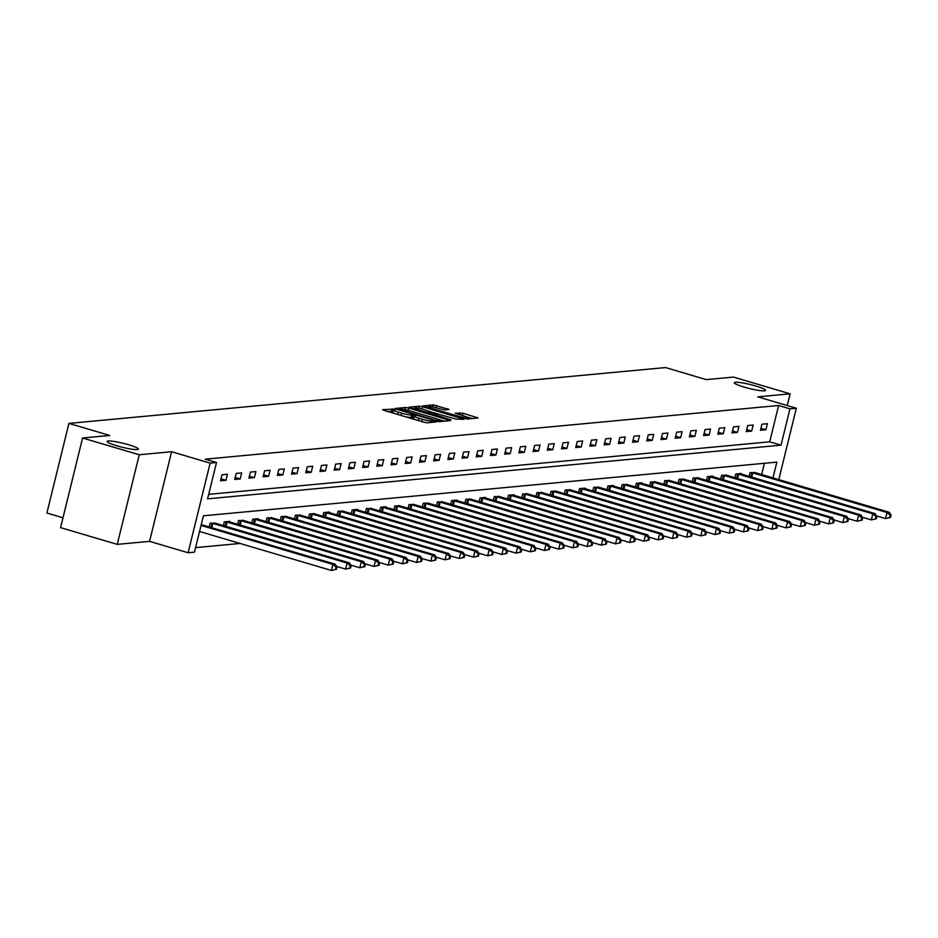 <?xml version="1.0" encoding="UTF-8"?>
<svg xmlns="http://www.w3.org/2000/svg" width="938" height="938" viewBox="0 0 938 938"><rect width="100%" height="100%" fill="white"/><g stroke="black" fill="none" stroke-linecap="round" stroke-linejoin="round"><path stroke-width="1.41" d="M394.277 409.156L382.598 409.636L383.935 410.387L423.988 422.217L427.107 422.792L436.604 421.901L432.266 421.103A7.903 1.008 13.8 0 1 422.276 419.263L418.934 418.278A7.903 1.008 13.8 0 1 414.127 416.12A7.903 1.008 13.8 0 1 414.678 415.897L416.026 415.745L414.971 415.264L411.559 414.983A7.903 1.008 13.8 0 1 401.581 413.142L398.24 412.157A7.903 1.008 13.8 0 1 393.432 410.012A7.903 1.008 13.8 0 1 393.983 409.789L395.332 409.625L394.277 409.156M393.092 411.419L387.793 411.524M413.787 417.527L410.973 417.41L411.559 414.983M744.115 387.101A16.098 2.04 13.8 0 0 765.572 390.396A16.098 2.04 13.8 0 0 755.77 386.01A16.098 2.04 13.8 0 0 734.313 382.716A16.098 2.04 13.8 0 0 744.115 387.101M116.933 445.82A16.098 2.04 13.8 0 0 138.39 449.114A16.098 2.04 13.8 0 0 128.588 444.729A16.098 2.04 13.8 0 0 107.131 441.435A16.098 2.04 13.8 0 0 116.933 445.82M449.114 409.519L433.426 404.888L422.698 405.943L467.382 419.028L478.099 417.961L463.02 413.283L455.223 413.201L463.454 415.862A6.601 0.844 13.8 0 1 467.476 417.656A6.601 0.844 13.8 0 1 458.67 416.308L432.301 408.522A6.601 0.844 13.8 0 1 428.279 406.717A6.601 0.844 13.8 0 1 437.085 408.065L444.6 409.941L449.114 409.519M208.693 494.338L769.699 441.821L778.622 405.486L789.948 408.839L796.327 408.241L778.786 479.646M82.579 438.011L139.258 454.754L117.25 544.38L60.571 527.625L82.579 438.011L109.723 435.466L68.908 423.401L665.499 367.555L706.302 379.62L733.446 377.076L790.124 393.819L757.787 396.856L796.327 408.241M117.25 544.38L149.576 541.355L171.595 451.729L139.258 454.754M171.595 451.729L210.135 463.114L216.514 462.516L207.579 498.852L781.026 445.175L789.948 408.839M778.622 405.486L205.176 459.174L216.514 462.516M408.734 408.065L405.615 407.491L395.074 408.476L396.399 409.214L436.463 421.056L439.582 421.631L450.299 420.564L408.734 408.065L408.171 410.398M408.968 407.174L419.521 406.189L422.639 406.764L464.204 419.263L456.396 419.18L437.026 413.81L433.86 414.162L435.361 414.831L451.026 419.943L408.921 407.385M787.24 405.556L790.124 393.819M68.908 423.401L46.9 513.027L62.987 517.788M220.5 480.807L225.964 480.291L227.453 474.241L221.989 474.757L220.5 480.807M234.711 479.482L240.175 478.966L241.664 472.916L236.2 473.42L234.711 479.482M248.922 478.146L254.386 477.641L255.875 471.58L250.411 472.095L248.922 478.146M263.132 476.821L268.596 476.305L270.085 470.255L264.622 470.759L263.132 476.821M277.331 475.484L282.807 474.98L284.284 468.918L278.821 469.434L277.331 475.484M291.542 474.159L297.006 473.643L298.495 467.593L293.031 468.097L291.542 474.159M305.753 472.822L311.217 472.318L312.706 466.256L307.242 466.772L305.753 472.822M319.964 471.497L325.427 470.982L326.916 464.931L321.453 465.436L319.964 471.497M334.174 470.173L339.638 469.657L341.127 463.595L335.663 464.111L334.174 470.173M348.385 468.836L353.849 468.32L355.338 462.27L349.862 462.786L348.385 468.836M362.584 467.511L368.059 466.995L369.537 460.945L364.073 461.449L362.584 467.511M376.795 466.174L382.258 465.67L383.748 459.608L378.284 460.124L376.795 466.174M391.005 464.849L396.469 464.333L397.958 458.283L392.494 458.788L391.005 464.849M405.216 463.513L410.68 463.009L412.169 456.947L406.705 457.463L405.216 463.513M419.427 462.188L424.891 461.672L426.38 455.622L420.916 456.126L419.427 462.188M433.637 460.851L439.101 460.347L440.579 454.285L435.115 454.801L433.637 460.851M447.836 459.526L453.3 459.01L454.789 452.96L449.325 453.476L447.836 459.526M462.047 458.201L467.511 457.685L469 451.624L463.536 452.139L462.047 458.201M476.258 456.865L481.722 456.349L483.211 450.299L477.747 450.815L476.258 456.865M490.468 455.54L495.932 455.024L497.421 448.974L491.958 449.478L490.468 455.54M504.679 454.203L510.143 453.699L511.632 447.637L506.168 448.153L504.679 454.203M518.878 452.878L524.354 452.362L525.831 446.312L520.367 446.816L518.878 452.878M533.089 451.541L538.553 451.037L540.042 444.975L534.578 445.491L533.089 451.541M547.3 450.217L552.763 449.701L554.252 443.651L548.789 444.155L547.3 450.217M561.51 448.88L566.974 448.376L568.463 442.314L562.999 442.83L561.51 448.88M575.721 447.555L581.185 447.039L582.674 440.989L577.21 441.505L575.721 447.555M589.932 446.23L595.396 445.714L596.885 439.652L591.409 440.168L589.932 446.23M604.131 444.893L609.594 444.378L611.084 438.327L605.62 438.843L604.131 444.893M618.341 443.568L623.805 443.053L625.294 437.002L619.83 437.507L618.341 443.568M632.552 442.232L638.016 441.728L639.505 435.666L634.041 436.182L632.552 442.232M646.763 440.907L652.227 440.391L653.716 434.341L648.252 434.845L646.763 440.907M660.973 439.57L666.437 439.066L667.926 433.004L662.463 433.52L660.973 439.57M675.184 438.245L680.648 437.729L682.125 431.679L676.661 432.184L675.184 438.245M689.383 436.909L694.847 436.405L696.336 430.343L690.872 430.859L689.383 436.909M703.594 435.584L709.058 435.068L710.547 429.018L705.083 429.534L703.594 435.584M717.805 434.259L723.268 433.743L724.757 427.681L719.294 428.197L717.805 434.259M732.015 432.922L737.479 432.418L738.968 426.356L733.504 426.872L732.015 432.922M746.226 431.597L751.69 431.081L753.179 425.031L747.715 425.535L746.226 431.597M760.425 430.261L765.9 429.756L767.378 423.695L761.914 424.211L760.425 430.261M195.608 547.628L240.081 543.465M761.644 474.581L764.423 463.29M209.174 526.945L210.089 523.193L215.412 523.263M223.373 525.62L224.299 521.868L229.763 521.352L229.622 521.938M237.584 524.283L238.51 520.531L243.833 520.602M251.794 522.958L252.721 519.206L258.185 518.691L258.044 519.277M266.005 521.622L266.92 517.882L272.243 517.94M280.216 520.297L281.13 516.545L286.453 516.615M294.426 518.972L295.341 515.22L300.664 515.279M308.625 517.635L309.552 513.883L314.875 513.954M322.836 516.31L323.762 512.558L329.226 512.042L329.086 512.629M337.047 514.974L337.973 511.222L343.296 511.292M351.258 513.649L352.172 509.897L357.648 509.381L357.495 509.967M365.468 512.312L366.383 508.572L371.706 508.631M379.679 510.987L380.594 507.235L386.057 506.719L385.917 507.306M393.878 509.651L394.804 505.91L400.127 505.969M408.089 508.326L409.015 504.574L414.338 504.644M422.299 507.001L423.226 503.249L428.549 503.307M436.51 505.664L437.425 501.912L442.748 501.982M450.721 504.339L451.635 500.587L457.099 500.071L456.958 500.658M464.92 503.003L465.846 499.251L471.169 499.321M479.13 501.678L480.057 497.926L485.521 497.41L485.38 497.996M493.341 500.341L494.267 496.601L499.591 496.659M507.552 499.016L508.466 495.264L513.942 494.748L513.789 495.334M521.763 497.679L522.677 493.939L528 493.998M535.973 496.354L536.888 492.602L542.211 492.673M550.172 495.03L551.098 491.278L556.422 491.336M564.383 493.693L565.309 489.941L570.632 490.011M578.594 492.368L579.52 488.616L584.984 488.1L584.843 488.686M592.804 491.031L593.719 487.279L599.042 487.35M607.015 489.706L607.93 485.954L613.393 485.438L613.253 486.025M621.214 488.37L622.14 484.629L627.463 484.688M635.425 487.045L636.351 483.293L641.815 482.777L641.674 483.363M649.635 485.72L650.562 481.968L655.885 482.026M663.846 484.383L664.772 480.631L670.084 480.702M678.057 483.058L678.971 479.306L684.294 479.365M692.267 481.722L693.182 477.97L698.505 478.04M706.466 480.397L707.393 476.645L712.857 476.129L712.716 476.715M720.677 479.06L721.603 475.308L726.927 475.378M734.888 477.735L735.814 473.983L741.278 473.467L741.137 474.053M749.099 476.398L750.013 472.658L755.336 472.717M772.982 477.934L776.863 462.129L203.417 515.806L194.494 552.142L188.116 552.74L210.135 463.114M149.576 541.355L188.116 552.74M769.699 441.821L781.026 445.175M225.964 480.291L220.993 478.826M240.175 478.966L235.204 477.501M254.386 477.641L249.402 476.164M268.596 476.305L263.613 474.839M282.807 474.98L277.824 473.502M297.006 473.643L292.035 472.177M311.217 472.318L306.245 470.841M325.427 470.982L320.444 469.516M339.638 469.657L334.655 468.179M353.849 468.32L348.866 466.854M368.059 466.995L363.076 465.529M382.258 465.67L377.287 464.193M396.469 464.333L391.498 462.868M410.68 463.009L405.697 461.531M424.891 461.672L419.907 460.206M439.101 460.347L434.118 458.87M453.3 459.01L448.329 457.545M467.511 457.685L462.54 456.208M481.722 456.349L476.75 454.883M495.932 455.024L490.949 453.558M510.143 453.699L505.16 452.222M524.354 452.362L519.371 450.897M538.553 451.037L533.581 449.56M552.763 449.701L547.792 448.235M566.974 448.376L561.991 446.898M581.185 447.039L576.202 445.573M595.396 445.714L590.412 444.237M609.594 444.378L604.623 442.912M623.805 443.053L618.834 441.587M638.016 441.728L633.044 440.25M652.227 440.391L647.243 438.925M666.437 439.066L661.454 437.589M680.648 437.729L675.665 436.264M694.847 436.405L689.876 434.927M709.058 435.068L704.086 433.602M723.268 433.743L718.297 432.266M737.479 432.418L732.496 430.941M751.69 431.081L746.707 429.616M765.9 429.756L760.917 428.279M393.432 410.012L392.834 412.427A7.903 1.008 13.8 0 0 394.499 413.506M404.888 416.578A7.903 1.008 13.8 0 0 410.973 417.41M414.127 416.12L413.541 418.547A7.903 1.008 13.8 0 0 415.194 419.626M444.342 421.174L437.624 419.192M399.166 409.296L435.267 420.212L438.738 420.494A7.903 1.008 13.8 0 0 439.289 420.271A7.903 1.008 13.8 0 0 434.482 418.114L410.445 411.02A7.903 1.008 13.8 0 0 400.467 409.179L399.166 409.296M434.024 412.72L437.964 413.881M423.296 409.402A6.601 0.844 13.8 0 0 414.49 408.053A6.601 0.844 13.8 0 0 418.512 409.847L427.798 412.591L433.919 412.896L423.296 409.402M472.142 418.571L466.28 416.835M336.367 569.343L336.965 566.927L336.05 567.009L335.452 569.436L336.367 569.343L331.384 570.445L332.873 564.383L335.147 564.172L201.26 524.612M199.571 531.494L331.384 570.445L335.452 569.436M201.06 525.432L332.873 564.383L336.05 567.009M335.147 564.172L336.965 566.927M350.578 568.018L351.175 565.591L350.261 565.684L349.663 568.1L350.578 568.018L345.594 569.108L347.072 563.058L349.358 562.847L214.087 522.829M336.672 566.47L345.594 569.108L349.663 568.1M211.566 523.064L347.072 563.058L350.261 565.684M349.358 562.847L351.175 565.591M364.788 566.681L365.386 564.266L364.472 564.348L363.874 566.775L364.788 566.681L359.793 567.783L361.282 561.721L363.569 561.51L228.286 521.493M350.871 565.145L359.793 567.783L363.874 566.775M225.777 521.727L361.282 561.721L364.472 564.348M363.569 561.51L365.386 564.266M378.999 565.356L379.585 562.929L378.682 563.023L378.084 565.438L378.999 565.356L374.004 566.446L375.493 560.396L377.768 560.185L242.496 520.168M365.081 563.82L374.004 566.446L378.084 565.438M239.987 520.402L375.493 560.396L378.682 563.023M377.768 560.185L379.585 562.929M393.198 564.031L393.796 561.604L392.893 561.686L392.295 564.113L393.198 564.031L388.215 565.122L389.704 559.071L391.978 558.849L256.707 518.831M379.292 562.483L388.215 565.122L392.295 564.113M254.186 519.066L389.704 559.071L392.893 561.686M391.978 558.849L393.796 561.604M407.409 562.694L408.007 560.279L407.092 560.361L406.506 562.777L407.409 562.694L402.425 563.797L403.915 557.735L406.189 557.524L270.918 517.506M393.503 561.159L402.425 563.797L406.506 562.777M268.397 517.741L403.915 557.735L407.092 560.361M406.189 557.524L408.007 560.279M421.619 561.37L422.217 558.942L421.303 559.025L420.705 561.452L421.619 561.37L416.636 562.46L418.125 556.41L420.4 556.187L285.129 516.17M407.713 559.822L416.636 562.46L420.705 561.452M282.608 516.404L418.125 556.41L421.303 559.025M420.4 556.187L422.217 558.942M435.83 560.033L436.428 557.618L435.513 557.7L434.915 560.127L435.83 560.033L430.847 561.135L432.324 555.073L434.611 554.862L299.328 514.845M421.924 558.497L430.847 561.135L434.915 560.127M296.818 515.079L432.324 555.073L435.513 557.7M434.611 554.862L436.428 557.618M450.041 558.708L450.627 556.281L449.724 556.375L449.126 558.79L450.041 558.708L445.046 559.798L446.535 553.748L448.81 553.537L313.538 513.508M436.123 557.16L445.046 559.798L449.126 558.79M311.029 513.754L446.535 553.748L449.724 556.375M448.81 553.537L450.627 556.281M464.251 557.371L464.838 554.956L463.935 555.038L463.337 557.465L464.251 557.371L459.257 558.473L460.746 552.412L463.02 552.201L327.749 512.183M450.334 555.835L459.257 558.473L463.337 557.465M325.24 512.418L460.746 552.412L463.935 555.038M463.02 552.201L464.838 554.956M478.45 556.046L479.048 553.619L478.134 553.713L477.548 556.128L478.45 556.046L473.467 557.137L474.956 551.087L477.231 550.876L341.96 510.858M464.545 554.499L473.467 557.137L477.548 556.128M339.439 511.093L474.956 551.087L478.134 553.713M477.231 550.876L479.048 553.619M492.661 554.721L493.259 552.294L492.344 552.376L491.758 554.804L492.661 554.721L487.678 555.812L489.167 549.75L491.442 549.539L356.17 509.522M478.755 553.174L487.678 555.812L491.758 554.804M353.649 509.756L489.167 549.75L492.344 552.376M491.442 549.539L493.259 552.294M506.872 553.385L507.47 550.958L506.555 551.052L505.957 553.467L506.872 553.385L501.889 554.475L503.378 548.425L505.652 548.214L370.381 508.197M492.966 551.849L501.889 554.475L505.957 553.467M367.86 508.431L503.378 548.425L506.555 551.052M505.652 548.214L507.47 550.958M521.082 552.06L521.68 549.633L520.766 549.715L520.168 552.142L521.082 552.06L516.088 553.15L517.577 547.1L519.863 546.877L384.58 506.86M507.165 550.512L516.088 553.15L520.168 552.142M382.071 507.095L517.577 547.1L520.766 549.715M519.863 546.877L521.68 549.633M535.293 550.723L535.879 548.308L534.977 548.39L534.379 550.805L535.293 550.723L530.298 551.825L531.787 545.764L534.062 545.553L398.791 505.535M521.376 549.187L530.298 551.825L534.379 550.805M396.282 505.77L531.787 545.764L534.977 548.39M534.062 545.553L535.879 548.308M549.504 549.398L550.09 546.971L549.187 547.053L548.589 549.48L549.504 549.398L544.509 550.489L545.998 544.439L548.273 544.216L413.001 504.198M535.586 547.851L544.509 550.489L548.589 549.48M410.481 504.433L545.998 544.439L549.187 547.053M548.273 544.216L550.09 546.971M563.703 548.062L564.301 545.646L563.386 545.728L562.8 548.155L563.703 548.062L558.72 549.164L560.209 543.102L562.483 542.891L427.212 502.874M549.797 546.526L558.72 549.164L562.8 548.155M424.691 503.108L560.209 543.102L563.386 545.728M562.483 542.891L564.301 545.646M577.914 546.737L578.512 544.31L577.597 544.403L576.999 546.819L577.914 546.737L572.93 547.827L574.419 541.777L576.694 541.566L441.423 501.537M564.008 545.189L572.93 547.827L576.999 546.819M438.902 501.783L574.419 541.777L577.597 544.403M576.694 541.566L578.512 544.31M592.124 545.4L592.722 542.985L591.808 543.067L591.21 545.494L592.124 545.4L587.141 546.502L588.618 540.44L590.905 540.229L455.634 500.212M578.218 543.864L587.141 546.502L591.21 545.494M453.113 500.446L588.618 540.44L591.808 543.067M590.905 540.229L592.722 542.985M606.335 544.075L606.933 541.648L606.018 541.742L605.42 544.157L606.335 544.075L601.34 545.166L602.829 539.116L605.104 538.904L469.832 498.887M592.417 542.527L601.34 545.166L605.42 544.157M467.323 499.122L602.829 539.116L606.018 541.742M605.104 538.904L606.933 541.648M620.546 542.75L621.132 540.323L620.229 540.405L619.631 542.832L620.546 542.75L615.551 543.841L617.04 537.779L619.315 537.568L484.043 497.55M606.628 541.203L615.551 543.841L619.631 542.832M481.534 497.785L617.04 537.779L620.229 540.405M619.315 537.568L621.132 540.323M634.745 541.414L635.343 538.998L634.44 539.08L633.842 541.496L634.745 541.414L629.761 542.504L631.251 536.454L633.525 536.243L498.254 496.225M620.839 539.878L629.761 542.504L633.842 541.496M495.733 496.46L631.251 536.454L634.44 539.08M633.525 536.243L635.343 538.998M648.955 540.089L649.553 537.662L648.639 537.744L648.052 540.171L648.955 540.089L643.972 541.179L645.461 535.129L647.736 534.906L512.465 494.889M635.049 538.541L643.972 541.179L648.052 540.171M509.944 495.123L645.461 535.129L648.639 537.744M647.736 534.906L649.553 537.662M663.166 538.752L663.764 536.337L662.849 536.419L662.251 538.834L663.166 538.752L658.183 539.854L659.672 533.792L661.947 533.581L526.675 493.564M649.26 537.216L658.183 539.854L662.251 538.834M524.154 493.798L659.672 533.792L662.849 536.419M661.947 533.581L663.764 536.337M677.377 537.427L677.975 535L677.06 535.082L676.462 537.509L677.377 537.427L672.394 538.518L673.871 532.467L676.157 532.256L540.874 492.227M663.459 535.879L672.394 538.518L676.462 537.509M538.365 492.462L673.871 532.467L677.06 535.082M676.157 532.256L677.975 535M691.587 536.09L692.174 533.675L691.271 533.757L690.673 536.184L691.587 536.09L686.593 537.193L688.082 531.131L690.356 530.92L555.085 490.902M677.67 534.554L686.593 537.193L690.673 536.184M552.576 491.137L688.082 531.131L691.271 533.757M690.356 530.92L692.174 533.675M705.798 534.766L706.384 532.338L705.482 532.432L704.884 534.848L705.798 534.766L700.803 535.856L702.292 529.806L704.567 529.595L569.296 489.566M691.881 533.218L700.803 535.856L704.884 534.848M566.787 489.812L702.292 529.806L705.482 532.432M704.567 529.595L706.384 532.338M719.997 533.429L720.595 531.014L719.681 531.096L719.094 533.523L719.997 533.429L715.014 534.531L716.503 528.469L718.778 528.258L583.506 488.241M706.091 531.893L715.014 534.531L719.094 533.523M580.985 488.475L716.503 528.469L719.681 531.096M718.778 528.258L720.595 531.014M734.208 532.104L734.806 529.677L733.891 529.771L733.305 532.186L734.208 532.104L729.225 533.194L730.714 527.144L732.988 526.933L597.717 486.916M720.302 530.556L729.225 533.194L733.305 532.186M595.196 487.15L730.714 527.144L733.891 529.771M732.988 526.933L734.806 529.677M748.418 530.779L749.016 528.352L748.102 528.434L747.504 530.861L748.418 530.779L743.435 531.869L744.924 525.808L747.199 525.597L611.928 485.579M734.513 529.231L743.435 531.869L747.504 530.861M609.407 485.814L744.924 525.808L748.102 528.434M747.199 525.597L749.016 528.352M762.629 529.442L763.227 527.027L762.313 527.109L761.715 529.524L762.629 529.442L757.634 530.545L759.123 524.483L761.41 524.272L626.127 484.254M748.712 527.906L757.634 530.545L761.715 529.524M623.618 484.489L759.123 524.483L762.313 527.109M761.41 524.272L763.227 527.027M776.84 528.117L777.426 525.69L776.523 525.772L775.925 528.2L776.84 528.117L771.845 529.208L773.334 523.158L775.609 522.935L640.337 482.918M762.922 526.57L771.845 529.208L775.925 528.2M637.828 483.152L773.334 523.158L776.523 525.772M775.609 522.935L777.426 525.69M791.039 526.781L791.637 524.365L790.734 524.448L790.136 526.863L791.039 526.781L786.056 527.883L787.545 521.821L789.819 521.61L654.548 481.593M777.133 525.245L786.056 527.883L790.136 526.863M652.027 481.827L787.545 521.821L790.734 524.448M789.819 521.61L791.637 524.365M805.25 525.456L805.848 523.029L804.933 523.111L804.347 525.538L805.25 525.456L800.266 526.546L801.755 520.496L804.03 520.285L668.759 480.256M791.344 523.908L800.266 526.546L804.347 525.538M666.238 480.491L801.755 520.496L804.933 523.111M804.03 520.285L805.848 523.029M819.46 524.119L820.058 521.704L819.144 521.786L818.546 524.213L819.46 524.119L814.477 525.221L815.966 519.16L818.241 518.949L682.97 478.931M805.554 522.583L814.477 525.221L818.546 524.213M680.449 479.166L815.966 519.16L819.144 521.786M818.241 518.949L820.058 521.704M833.671 522.794L834.269 520.367L833.354 520.461L832.756 522.876L833.671 522.794L828.688 523.885L830.165 517.835L832.452 517.624L697.18 477.594M819.765 521.247L828.688 523.885L832.756 522.876M694.659 477.841L830.165 517.835L833.354 520.461M832.452 517.624L834.269 520.367M847.882 521.458L848.48 519.042L847.565 519.124L846.967 521.551L847.882 521.458L842.887 522.56L844.376 516.498L846.651 516.287L711.379 476.27M833.964 519.922L842.887 522.56L846.967 521.551M708.87 476.504L844.376 516.498L847.565 519.124M846.651 516.287L848.48 519.042M862.092 520.133L862.679 517.706L861.776 517.799L861.178 520.215L862.092 520.133L857.098 521.223L858.587 515.173L860.861 514.962L725.59 474.945M848.175 518.597L857.098 521.223L861.178 520.215M723.081 475.179L858.587 515.173L861.776 517.799M860.861 514.962L862.679 517.706M876.291 518.808L876.889 516.381L875.975 516.463L875.389 518.89L876.291 518.808L871.308 519.898L872.797 513.836L875.072 513.625L739.801 473.608M862.385 517.26L871.308 519.898L875.389 518.89M737.28 473.842L872.797 513.836L875.975 516.463M875.072 513.625L876.889 516.381M890.502 517.471L891.1 515.056L890.185 515.138L889.599 517.553L890.502 517.471L885.519 518.573L887.008 512.511L889.283 512.3L754.011 472.283M876.596 515.935L885.519 518.573L889.599 517.553M751.49 472.518L887.008 512.511L890.185 515.138M889.283 512.3L891.1 515.056M391.498 411.172L392.096 408.757M433.18 422.229L433.485 420.986M412.204 417.293L412.79 414.866M397.677 414.444L398.24 412.157M401.018 415.428L401.581 413.142M418.383 420.564L418.934 418.278M421.713 421.549L422.276 419.263M431.961 422.335L432.266 421.103M448.575 420.787L448.798 419.896M405.075 409.707L405.615 407.491M437.284 421.279L437.448 420.611M438.492 421.525L438.738 420.494M418.993 408.347L419.521 406.189M422.077 409.062L422.639 406.764M462.481 419.485L462.692 418.594M430.73 413.951L430.917 413.166M433.462 414.76L433.919 412.896M459.421 414.666L459.901 412.708M462.457 415.569L463.02 413.283M476.387 418.184L476.598 417.293M432.899 407.033L433.426 404.888M435.982 407.76L436.545 405.462M447.567 409.66L447.778 408.78M210.898 527.461L211.953 523.158M211.8 527.731L212.867 523.392M225.108 526.124L226.164 521.821M226.011 526.394L227.066 522.067M239.307 524.799L240.374 520.496M240.222 525.069L241.277 520.731M253.518 523.463L254.573 519.16M254.421 523.732L255.488 519.406M267.729 522.138L268.784 517.835M268.631 522.407L269.698 518.081M281.939 520.801L282.995 516.498M282.842 521.071L283.909 516.744M296.15 519.476L297.205 515.173M297.053 519.746L298.12 515.419M310.349 518.151L311.416 513.836M311.264 518.409L312.319 514.083M324.56 516.815L325.615 512.511M325.474 517.084L326.53 512.758M338.77 515.49L339.826 511.187M339.673 515.759L340.74 511.421M352.981 514.153L354.036 509.85M353.884 514.423L354.951 510.096M367.192 512.828L368.247 508.525M368.095 513.098L369.162 508.759M381.403 511.491L382.458 507.188M382.305 511.761L383.372 507.435M395.601 510.166L396.668 505.863M396.516 510.436L397.571 506.11M409.812 508.83L410.867 504.527M410.727 509.1L411.782 504.773M424.023 507.505L425.078 503.202M424.926 507.775L425.993 503.448M438.234 506.18L439.289 501.865M439.136 506.438L440.203 502.111M452.444 504.843L453.5 500.54M453.347 505.113L454.414 500.786M466.655 503.518L467.71 499.215M467.558 503.788L468.613 499.45M480.854 502.182L481.921 497.879M481.769 502.451L482.824 498.125M495.065 500.857L496.12 496.554M495.968 501.127L497.034 496.8M509.275 499.52L510.331 495.217M510.178 499.79L511.245 495.463M523.486 498.195L524.541 493.892M524.389 498.465L525.456 494.138M537.697 496.87L538.752 492.556M538.6 497.128L539.667 492.802M551.896 495.534L552.963 491.231M552.81 495.803L553.866 491.477M566.106 494.209L567.162 489.894M567.021 494.467L568.076 490.14M580.317 492.872L581.372 488.569M581.22 493.142L582.287 488.815M594.528 491.547L595.583 487.244M595.431 491.817L596.498 487.479M608.739 490.211L609.794 485.907M609.641 490.48L610.708 486.154M622.949 488.886L624.005 484.583M623.852 489.155L624.919 484.829M637.148 487.549L638.215 483.246M638.063 487.819L639.118 483.492M651.359 486.224L652.414 481.921M652.273 486.494L653.329 482.167M665.57 484.899L666.625 480.584M666.472 485.157L667.539 480.831M679.78 483.562L680.836 479.259M680.683 483.832L681.75 479.506M693.991 482.238L695.046 477.934M694.894 482.495L695.961 478.169M708.202 480.901L709.257 476.598M709.105 481.171L710.16 476.844M722.401 479.576L723.468 475.273M723.315 479.846L724.37 475.507M736.611 478.239L737.667 473.936M737.514 478.509L738.581 474.182M750.822 476.914L751.877 472.611M751.725 477.184L752.792 472.858M398.896 409.953L399.049 409.355M438.961 421.596L439.289 420.271M433.696 414.831L433.86 414.162M414.233 409.074L414.49 408.053M433.602 414.795L434.083 412.826M428.033 407.737L428.279 406.717M467.136 419.028L467.476 417.656"/></g></svg>
